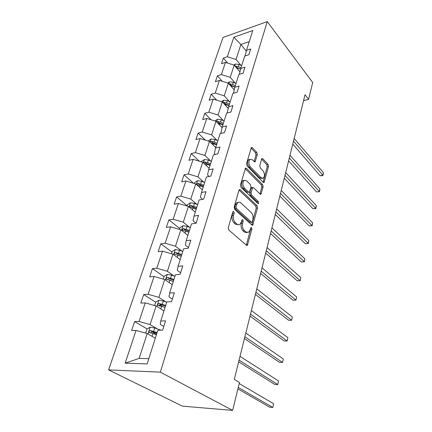 <?xml version="1.0" encoding="UTF-8"?>
<svg xmlns="http://www.w3.org/2000/svg" width="432" height="432" viewBox="0 0 432 432"><rect width="100%" height="100%" fill="white"/><g stroke="black" fill="none" stroke-linecap="round" stroke-linejoin="round"><path stroke-width="0.65" d="M233.755 211.577L233.086 211.486L232.772 211.972L228.28 227.729L228.868 230.099L246.494 245.252L247.358 245.349L251.91 229.187L251.532 227.605L250.927 227.524L250.09 229.997L248.638 232.319L245.846 231.957L244.426 230.699C242.649 228.776 242.055 226.319 242.638 223.328L243.184 221.341L242.795 219.726L242.158 219.64L241.294 222.129L239.836 224.424C238.885 225.018 237.908 224.894 236.893 224.046L235.424 222.745C233.582 220.763 232.972 218.257 233.588 215.233L234.155 213.219L233.755 211.577M257.321 154.667L256.797 152.431L252.283 147.658L251.359 147.447L246.542 163.669L247.082 165.953L263.234 182.304L264.076 182.471L268.526 166.487L268.018 164.306L262.796 158.776L261.927 158.582L261.576 159.154L259.778 165.731L260.302 167.951L262.937 170.683C264.843 173.561 264.973 176.062 263.32 178.189L261.047 177.725L250.441 166.941C248.459 164.02 248.308 161.476 249.988 159.305L252.445 159.824L254.221 161.665L255.123 161.854L257.321 154.667L255.998 154.942L255.474 152.712L251.008 148.003M160.348 372.141L232.648 410.4L239.474 382.455L234.284 379.404L305.03 94.748L308.588 99.344L312.698 82.512L267.268 21.6L160.348 372.141L108.589 369.895L223.015 37.465L267.268 21.6M240.322 189.761L239.377 189.605L238.966 190.253L234.155 207.128L234.727 209.477L251.872 225.034L252.725 225.153L257.548 207.922L257.013 205.686L240.322 189.761L239.069 189.977M240.462 184.988L245.479 168.134L246.413 168.318L262.618 184.626L263.137 186.829L260.95 194.233L260.102 194.081L253.568 187.655L252.682 187.493L251.024 192.726L251.564 194.989L258.433 201.614L258.52 203.639L257.926 203.537L241.018 187.304L240.462 184.988M245.133 55.944L246.505 50.35L250.684 48.956L248.875 54.718L244.685 56.095L240.759 68.488L244.982 67.154L243.113 73.127L238.874 74.439L234.808 87.28L239.074 86.022L237.136 92.216L232.853 93.447L228.631 106.769L232.951 105.586L230.936 112.012L226.606 113.168L222.226 126.992L226.595 125.89L224.505 132.559L220.12 133.634L215.573 147.987L219.991 146.977L217.82 153.905L213.392 154.888L208.667 169.803L213.127 168.89L210.87 176.099L206.393 176.98L201.479 192.488L205.988 191.684L203.645 199.184L199.114 199.951L194 216.097L198.563 215.411L196.117 223.22L191.538 223.868L186.208 240.689L190.825 240.127L188.271 248.27L183.643 248.789L178.087 266.317L182.752 265.896L180.095 274.39L175.414 274.768L169.619 293.063L174.334 292.788L171.558 301.66L166.822 301.876L160.769 320.987L165.537 320.879L162.632 330.151L157.853 330.199L147.177 363.906L125.145 363.166L136.064 330.431L131.603 330.48L134.6 321.575L139.05 321.473L145.249 302.886L140.832 303.091L143.705 294.554L148.117 294.3L154.057 276.48L149.677 276.836L152.437 268.645L156.805 268.25L162.502 251.154L158.166 251.64L160.812 243.778L165.137 243.254L170.613 226.838L166.315 227.443L168.863 219.893L173.146 219.245L178.405 203.467L174.15 204.19L176.602 196.927L180.841 196.171L185.9 180.997L181.688 181.823L184.043 174.836L188.244 173.977L193.115 159.37L188.941 160.294L191.209 153.56L195.367 152.609L200.059 138.542L195.928 139.552L198.115 133.067L202.235 132.03L206.755 118.471L202.667 119.567L204.773 113.308L208.85 112.19L213.208 99.117L209.164 100.283L211.194 94.246L215.233 93.053L219.44 80.433L215.433 81.67L217.399 75.843L221.389 74.585L225.455 62.397L221.486 63.698L223.387 58.066L227.34 56.749L233.847 37.233L252.785 30.526L246.505 50.35M235.386 83.219L230.245 77.333L234.203 65.124L239.938 71.874M234.203 65.124L225.455 62.397M230.245 77.333L221.389 74.585M239.355 74.288L240.759 68.488M229.538 101.639L224.246 95.834L228.344 83.192L234.203 89.813M228.344 83.192L219.44 80.433M224.246 95.834L215.233 93.053M233.464 93.274L234.808 87.28M223.479 120.722L218.036 114.998L222.28 101.903L228.253 108.373M222.28 101.903L213.208 99.117M218.036 114.998L208.85 112.19M227.621 112.898L227.275 112.525L228.631 106.769M217.199 140.497L211.594 134.87L215.995 121.289L222.086 127.597M215.995 121.289L206.755 118.471M211.594 134.87L202.235 132.03M221.611 133.267L220.936 132.575L222.226 126.992M210.692 161.001L204.914 155.482L209.477 141.394L215.714 147.55M209.477 141.394L200.059 138.542M204.914 155.482L195.367 152.609M215.438 154.435L214.353 153.376L215.573 147.987M203.936 182.277L197.975 176.877L202.716 162.248L209.142 168.286M202.716 162.248L193.115 159.37M197.975 176.877L188.244 173.977M209.099 176.445L207.517 174.987L208.667 169.803M196.922 204.368L190.771 199.103L195.696 183.908L202.327 189.81M195.696 183.908L185.9 180.997M190.771 199.103L180.841 196.171M202.608 199.357L200.416 197.44L201.479 192.488M189.632 227.329L183.281 222.21L188.401 206.41L195.248 212.161M188.401 206.41L178.405 203.467M183.281 222.21L173.146 219.245M195.998 223.236L193.023 220.795L194 216.097M182.056 251.208L175.489 246.251L180.819 229.813L187.888 235.391M180.819 229.813L170.613 226.838M175.489 246.251L165.137 243.254M188.503 247.541L185.333 245.106L186.208 240.689M174.166 276.053L167.373 271.28L172.924 254.162L180.23 259.556M172.924 254.162L162.502 251.154M167.373 271.28L156.805 268.25M180.598 272.776L177.325 270.427L178.087 266.317M165.947 301.936L158.917 297.362L164.7 279.52L172.26 284.71M164.7 279.52L154.057 276.48M158.917 297.362L148.117 294.3M172.363 299.079L168.971 296.833L169.619 293.063M157.383 328.919L150.098 324.567L156.136 305.959L163.96 310.916M156.136 305.959L145.249 302.886M150.098 324.567L139.05 321.473M163.771 326.522L160.25 324.383L160.769 320.987M125.145 363.166L139.136 358.387L147.193 333.536L155.304 338.24M147.193 333.536L136.064 330.431M232.648 410.4L182.401 406.139L108.589 369.895M303.566 100.64L308.588 99.344M249.275 41.612L240.894 44.485L236.039 59.465L241.034 65.416M246.31 51.154L240.894 44.485L233.847 37.233M139.136 358.387L148.84 358.641M258.509 203.639L258.174 203.688M236.039 59.465L227.34 56.749M156.508 334.438L151.702 331.614M147.08 328.903L134.6 321.575M162.545 306.596L159.797 304.841M155.714 302.233L143.705 294.554M168.464 279.709L167.843 279.283M164.036 276.653L152.437 268.645M172.033 252.088L160.812 243.778M179.717 228.474L168.863 219.893M187.11 205.751L176.602 196.927M193.541 183.265L184.043 174.836M199.444 161.271L191.209 153.56M205.297 140.125L198.115 133.067M211.064 119.783L204.773 113.308M216.729 100.197L211.194 94.246M222.275 81.313L217.399 75.843M227.702 63.099L223.387 58.066M232.697 212.236L232.216 215.433C231.601 218.452 232.211 220.952 234.047 222.928L235.424 222.745M238.221 224.753L235.521 224.23L234.047 222.928M247.055 232.616L244.485 232.124L243.059 230.866C241.283 228.949 240.689 226.498 241.272 223.511L241.763 220.433M246.326 245.106L250.555 229.36L250.522 228.366M251.721 224.899L256.208 208.121L255.679 205.891L239.031 190.053M235.98 206.793L236.38 208.429L251.386 222.118L251.991 222.205L252.299 221.713L252.844 219.661C253.395 216.761 252.817 214.353 251.111 212.425L240.959 202.981C239.933 202.068 238.934 201.922 237.962 202.527L236.574 204.698L235.98 206.793L234.614 207.004L235.013 208.634L236.38 208.429M251.608 222.253L250.036 222.296L235.013 208.634M238.151 202.408L236.596 202.743L235.208 204.914L236.574 204.698M234.614 207.004L235.208 204.914M245.128 168.637L261.295 184.858L262.618 184.626M259.972 193.952L261.814 187.061L261.295 184.858M251.829 187.645L250.949 188.363L249.685 192.953L250.225 195.21L257.099 201.825L258.433 201.614M257.51 203.137L257.099 201.825M246.607 180.819L244.123 180.365C242.336 182.644 242.476 185.258 244.534 188.206L248.432 191.965L249.334 192.121L249.739 191.479L251.008 186.878L250.468 184.61L246.607 180.819M244.118 180.371L242.779 180.614C240.986 182.887 241.121 185.495 243.184 188.438L244.534 188.206M248.832 192.208L247.088 192.197L243.184 188.438M254.146 161.584L255.998 154.942M249.923 159.349L248.659 159.581C246.974 161.746 247.126 164.29 249.107 167.206L250.441 166.941M262.148 178.405L259.724 177.968L249.107 167.206M263.11 182.174L267.219 166.741L266.711 164.565L261.576 159.149M154.559 337.808L155.358 338.078M145.665 333.11L147.026 328.936L150.266 327.137L154.672 327.985L161.017 330.167M237.897 388.908L269.746 407.214L272.83 407.457L273.629 403.736L239.204 383.551M157.108 332.554L150.341 330.577C149.288 330.782 148.867 331.382 149.083 332.37L156.433 334.687M150.633 332.872L152.15 331.641L156.897 333.212M238.248 387.472L272.83 407.457L273.629 403.736M163.242 310.462L164.02 310.732M154.64 305.537L155.785 302.017L158.976 300.197L163.301 300.996L166.72 302.211M238.658 361.811L274.714 384.404L277.76 384.566L278.537 380.965L240.014 356.362M165.699 305.435L159.079 303.469C158.063 303.674 157.653 304.247 157.847 305.181L165.051 307.481M159.435 306.158C159.257 305.159 159.721 304.636 160.828 304.587L165.461 306.175M239.063 360.175L277.76 384.566L278.537 380.965M171.569 284.234L172.325 284.51M163.242 279.104L164.187 276.188L167.335 274.358L171.585 275.103L174.917 276.329M244.436 338.558L279.52 362.34L282.533 362.421L283.284 358.943L245.803 333.072M173.934 279.428L167.465 277.468C166.482 277.673 166.077 278.219 166.25 279.104L173.313 281.389M167.465 277.468L169.155 278.64L173.68 280.238M244.885 336.749L282.533 362.421L283.284 358.943M179.561 259.06L180.301 259.34M171.493 253.746L172.26 251.392L175.354 249.545L179.534 250.247L182.79 251.483M250.02 316.105L284.17 340.983L287.15 340.994L287.874 337.624L251.392 310.581M181.845 254.459L175.511 252.515C174.56 252.72 174.161 253.238 174.317 254.075L181.251 256.343M175.511 252.515L177.147 253.73L181.57 255.339M250.506 314.134L287.15 340.994L287.874 337.624M187.234 234.878L187.958 235.159M179.415 229.403L180.014 227.567L183.065 225.709L187.169 226.368L190.35 227.61M255.409 294.408L288.673 320.301L291.616 320.242L292.324 316.98L256.792 288.857M189.448 230.467L183.244 228.533L182.066 230.029L188.87 232.281M183.244 228.533L184.826 229.792L189.151 231.406M255.938 292.286L291.616 320.242L292.324 316.98M194.616 211.631L195.323 211.912M187.029 206.005L187.472 204.649L190.48 202.786L194.513 203.402L197.624 204.655M260.62 273.434L293.036 300.262L295.952 300.143L296.633 296.978L262.008 267.856M196.754 207.403L190.679 205.481L189.524 206.917L196.204 209.147M190.679 205.481L192.208 206.777L196.436 208.397M261.182 271.177L295.952 300.143L296.633 296.978M201.717 189.265L202.408 189.551M194.351 183.508L194.648 182.596L197.613 180.722L201.577 181.305L204.622 182.558M265.664 253.141L297.265 280.838L300.148 280.654L300.807 277.587L267.057 247.547M203.785 185.204L197.834 183.298L196.695 184.68L203.251 186.883M197.834 183.298L199.314 184.626L203.456 186.251M266.258 250.76L300.148 280.654L300.807 277.587M208.553 167.735L209.228 168.016M201.398 161.854L201.56 161.357L204.482 159.478L208.386 160.024L211.361 161.282M270.545 233.507L301.363 261.997L304.22 261.76L304.862 258.784L271.939 227.896M204.098 163.55L207.052 164.187L210.044 165.451M210.557 163.831L207.571 162.572L204.719 161.941L203.553 163.037M204.719 161.941L206.161 163.296L210.211 164.921M271.166 231.001L304.425 261.749L301.363 261.997M304.862 258.784L304.425 261.749M215.141 146.988L215.8 147.269M208.186 140.999L211.102 139.007L214.942 139.514L217.858 140.778M275.27 214.493L305.348 243.718L308.167 243.427L308.788 240.538L276.669 208.867M211.021 142.916L216.589 144.796M217.08 143.235L214.153 141.977L211.356 141.356L210.265 142.166M211.356 141.356L212.755 142.744L216.724 144.369M275.918 211.88L308.362 243.481L305.348 243.718M308.788 240.538L308.362 243.481M221.492 126.981L222.161 127.278M214.925 120.96L217.49 119.264L221.265 119.74L224.122 121.009M279.85 196.069L309.209 225.974L312.001 225.634L312.606 222.831L281.248 190.436M217.674 123.028L222.896 124.88M223.371 123.379L220.509 122.11L217.76 121.511L216.783 122.105M217.76 121.511L219.11 122.92L222.998 124.546M280.525 193.352L312.179 225.747L309.209 225.974M312.606 222.831L312.179 225.747M227.615 107.681L228.339 108.011M221.492 101.66L223.652 100.213L227.367 100.661L230.17 101.925M284.288 178.211L312.962 208.737L315.727 208.354L316.31 205.632L285.687 172.573M224.068 103.837L228.982 105.667M229.441 104.215L226.633 102.951L223.933 102.362L223.096 102.784M223.933 102.362L225.25 103.793L229.063 105.419M284.985 175.397L315.884 208.526L312.962 208.737M316.31 205.632L315.884 208.526M233.534 89.051L234.301 89.402M227.815 83.03L229.597 81.815L233.258 82.237L236.002 83.5M288.592 160.888L316.607 191.997L319.34 191.565L319.912 188.919L289.991 155.25M230.224 85.315L234.862 87.113M235.305 85.714L232.551 84.445L229.894 83.878L229.203 84.159M229.894 83.878L231.174 85.325L234.911 86.951M289.31 157.993L319.34 191.565L316.607 191.997M319.912 188.919L319.486 191.792M239.247 71.059L240.046 71.431M233.912 65.032L235.348 64.044L238.95 64.438L241.645 65.702M292.766 144.088L320.15 175.721L322.855 175.252L323.411 172.681L294.17 138.451M236.153 67.419L240.586 69.212M240.964 67.84L238.27 66.571L235.116 66.193M235.656 66.015L236.898 67.484L240.608 69.125M293.506 141.107L322.855 175.252L322.99 175.527L321.91 175.716L320.15 175.721M323.411 172.681L322.99 175.527M232.216 215.433L233.588 215.233M235.521 224.23L236.893 224.046M241.823 221.524L243.184 221.341M241.272 223.511L242.638 223.328M243.059 230.866L244.426 230.699M244.485 232.124L245.846 231.957M250.555 229.36L251.91 229.187M246.467 244.739L247.828 244.593M232.789 213.424L234.155 213.219M255.679 205.891L257.013 205.686M256.208 208.121L257.548 207.922M251.818 224.624L253.168 224.446M250.036 222.296L251.386 222.118M245.155 168.566L246.413 168.318M261.814 187.061L263.137 186.829M260.015 193.817L261.344 193.595M250.949 188.363L252.283 188.131M249.685 192.953L251.024 192.726M250.225 195.21L251.564 194.989M247.088 192.197L248.432 191.965M254.162 161.541L255.485 161.271M259.724 177.968L261.047 177.725M261.619 159.019L262.796 158.776M266.711 164.565L268.018 164.306M267.219 166.741L268.526 166.487M263.131 182.093L264.454 181.861M251.03 147.933L252.283 147.658M255.474 152.712L256.797 152.431M150.179 327.181L147.976 333.99M152.912 333.488L152.005 336.328M154.672 327.985L153.598 331.349M152.15 331.641L150.341 330.577M158.895 300.24L156.892 306.439M161.617 306.266L160.774 308.896M163.301 300.996L162.27 304.22M160.828 304.587L159.079 303.469M167.254 274.401L165.434 280.022M169.965 280.163L169.187 282.598M171.585 275.103L170.591 278.203M175.279 249.593L173.632 254.686M177.979 255.107L177.255 257.359M179.534 250.247L178.578 253.222M182.99 225.752L181.499 230.353M185.674 231.034L185.009 233.118M187.169 226.368L186.257 229.225M190.404 202.829L189.065 206.966M193.077 207.895L192.461 209.822M194.513 203.402L193.633 206.15M197.537 180.77L196.339 184.48M200.194 185.63L199.627 187.407M201.577 181.305L200.734 183.951M204.412 159.527L203.337 162.837M207.052 164.187L206.528 165.829M208.386 160.024L207.571 162.572M211.032 139.055L210.082 141.988M213.656 143.532L213.176 145.044M214.942 139.514L214.153 141.977M217.415 119.308L216.583 121.894M220.028 123.617L219.58 125.005M221.265 119.74L220.509 122.11M223.582 100.256L222.847 102.519M226.174 104.398L225.763 105.673M227.367 100.661L226.633 102.951M229.527 81.864L228.895 83.813M232.103 85.849L231.73 87.016M233.258 82.237L232.551 84.445M235.278 64.087L234.738 65.756M237.832 67.927L237.492 68.996M238.95 64.438L238.27 66.571M246.758 245.414L247.358 245.349M252.18 225.223L252.725 225.153M236.596 202.743L237.962 202.527M260.48 194.314L260.95 194.233M251.343 187.726L252.682 187.493M242.779 180.614L244.123 180.365M254.686 161.946L255.123 161.854M248.659 159.581L249.988 159.305M263.633 182.547L264.076 182.471M149.661 332.71L149.083 332.37M158.355 305.505L157.847 305.181M166.693 279.412L166.25 279.104M174.706 254.362L174.317 254.075M182.407 230.299L182.066 230.029M189.821 207.166L189.524 206.917"/></g></svg>
